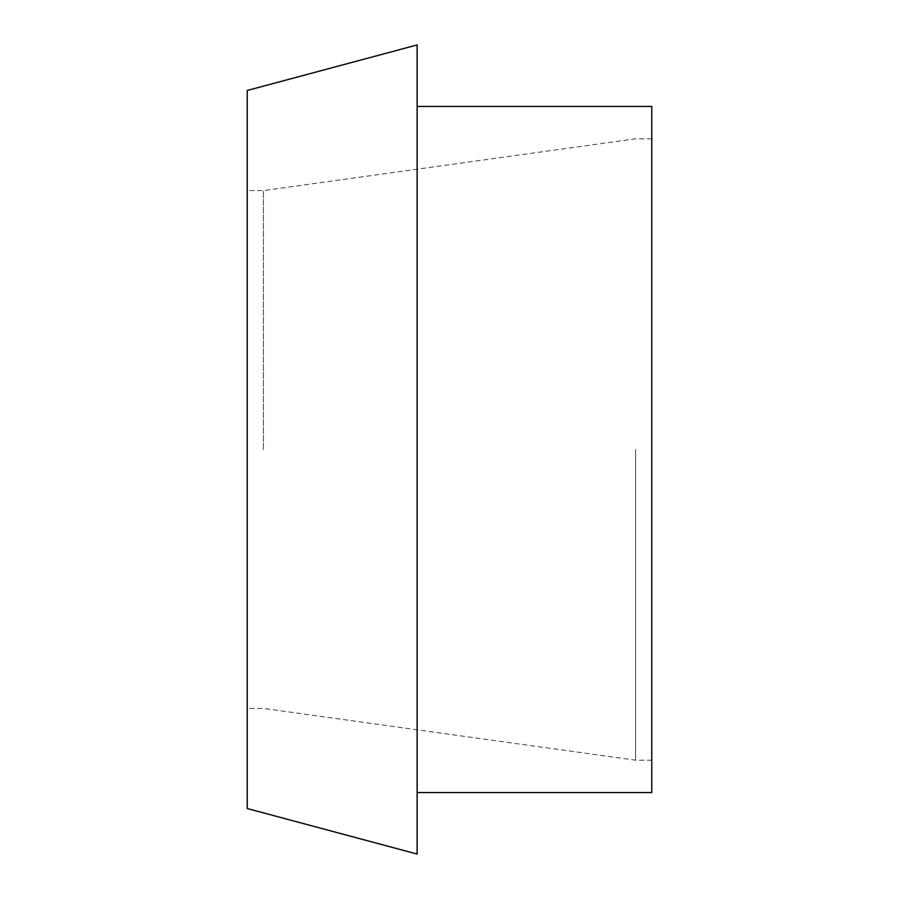 <?xml version="1.0" encoding="UTF-8"?>
<svg xmlns="http://www.w3.org/2000/svg" width="899" height="899" viewBox="0 0 899 899"><rect width="100%" height="100%" fill="white"/><g stroke="black" fill="none" stroke-linecap="round" stroke-linejoin="round"><path stroke-width="0.67" stroke-dasharray="4.5 3.37" d="M651.775 106.442L651.775 792.558M417.136 44.95L417.136 854.05M247.225 90.473L247.225 808.527M263.407 449.5L263.407 190.588L263.407 449.5M635.593 449.5L635.593 760.194L635.593 449.5M417.136 449.5L417.136 792.558L417.136 449.5M651.775 760.194L635.593 760.194L263.407 708.412L247.225 708.412M651.775 138.806L635.593 138.806L263.407 190.588L247.225 190.588"/><path stroke-width="1.35" d="M417.136 792.558L651.775 792.558L651.775 106.442L417.136 106.442M247.225 449.5L247.225 90.473L417.136 44.95L417.136 854.05L247.225 808.527L247.225 449.5"/></g></svg>
